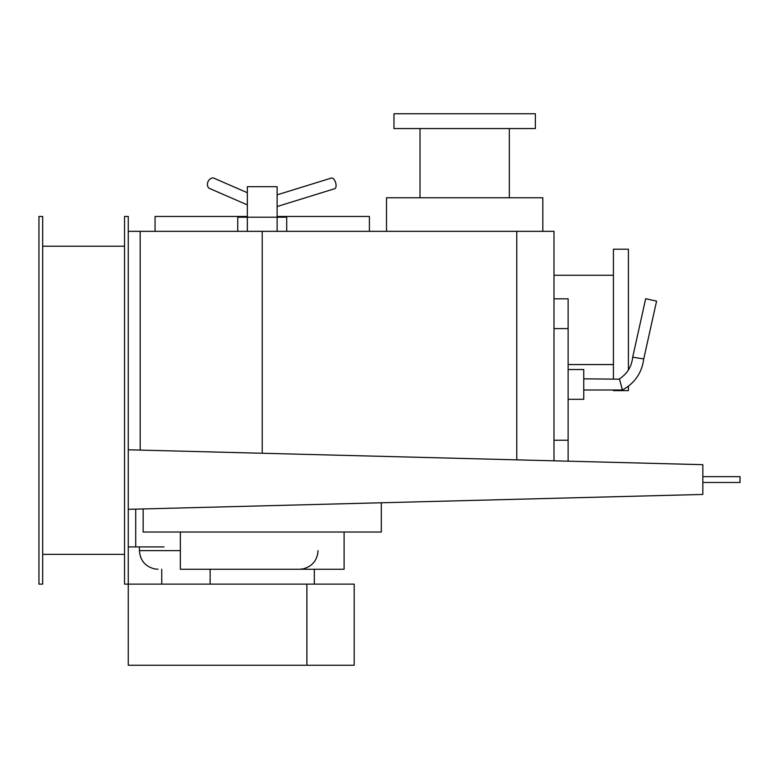 <?xml version="1.0" encoding="UTF-8"?>
<svg xmlns="http://www.w3.org/2000/svg" width="779" height="779" viewBox="0 0 779 779"><rect width="100%" height="100%" fill="white"/><g stroke="black" fill="none" stroke-linecap="round" stroke-linejoin="round"><path stroke-width="1.17" d="M702.833 482.474L740.05 482.474L740.05 476.641L702.833 476.641M128.262 509.33L128.262 449.785L702.833 464.673L702.833 494.441L128.262 509.33M163.989 546.916L135.702 546.916L135.702 509.135M135.702 546.916L128.262 546.916M247.342 204.906L209.668 188.508A5.58 4.246 -66.5 0 1 207.701 182.529A5.58 4.246 -66.5 0 1 212.784 177.992A5.58 4.246 -66.5 0 1 214.128 178.274L247.342 192.725M553.986 460.817L553.986 298.824L568.125 298.824L568.125 461.178M568.125 369.528L583.753 369.528L583.753 399.306L568.125 399.306M643.415 358.885L632.684 357.191L645.684 298.717L656.58 301.142L643.736 358.944C641.867 372.907 634.739 383.268 622.353 389.997L619.451 378.837C627.299 373.725 631.711 366.51 632.684 357.191M633.015 357.249L633.824 357.366M635.45 357.619L637.251 357.902M640.971 358.496L642.451 358.729M620.97 384.417L622.353 389.997L583.753 389.997M583.753 378.837L619.548 379.178M619.811 380.103L620.23 381.652M277.12 194.847L331.377 178.06A5.58 2.697 72.8 0 1 331.776 177.992A5.58 2.697 72.8 0 1 335.72 182.987A5.58 2.697 72.8 0 1 334.678 188.722L277.12 206.532M247.342 231.344L247.342 217.205L277.12 217.205L277.12 231.344M237.741 231.344L237.741 217.205L247.342 217.205L247.342 186.687L277.12 186.687L277.12 217.205L286.721 217.205L286.721 231.344M306.887 584.123L354.192 584.123L354.192 665.247L306.887 665.247L306.887 584.123L124.543 584.123L124.543 216.455L128.262 216.455L128.262 665.247L306.887 665.247M277.12 216.455L369.402 216.455L369.402 231.344M155.06 231.344L155.06 216.455L247.342 216.455M314.327 569.245L314.327 584.123M210.135 584.123L210.135 569.245M180.358 532.028L180.358 569.245L344.104 569.245L344.104 532.028M143.151 508.94L143.151 532.028L381.311 532.028L381.311 502.767M613.424 378.837L613.424 249.202L628.41 249.202L628.41 369.937M628.41 386.199L628.41 390.62L613.424 390.62L613.424 389.997M386.52 231.344L386.52 197.759L542.817 197.759L542.817 231.344M464.673 113.753L535.377 113.753L535.377 128.554L393.97 128.554L393.97 113.753L464.673 113.753M262.231 453.261L262.231 231.344L553.986 231.344L553.986 328.592L568.125 328.592M140.171 450.096L140.171 231.344L262.231 231.344M128.262 231.344L179.482 231.344M124.543 246.232L42.67 246.232M42.67 554.356L124.543 554.356M42.67 584.123L42.67 216.455L38.95 216.455L38.95 584.123L42.67 584.123M180.358 550.636L139.422 550.636L139.422 546.916M553.986 440.232L568.125 440.232M516.769 459.853L516.769 231.344M318.046 550.636C317.355 560.403 312.262 566.508 302.778 568.943L299.448 569.245M139.422 550.636C140.123 560.403 145.215 566.508 154.7 568.943L158.03 569.245M161.75 584.123L161.75 569.245M568.125 364.562L613.424 364.562M553.986 275.26L613.424 275.26M509.33 197.759L509.33 128.554M420.017 197.759L420.017 128.554"/></g></svg>
